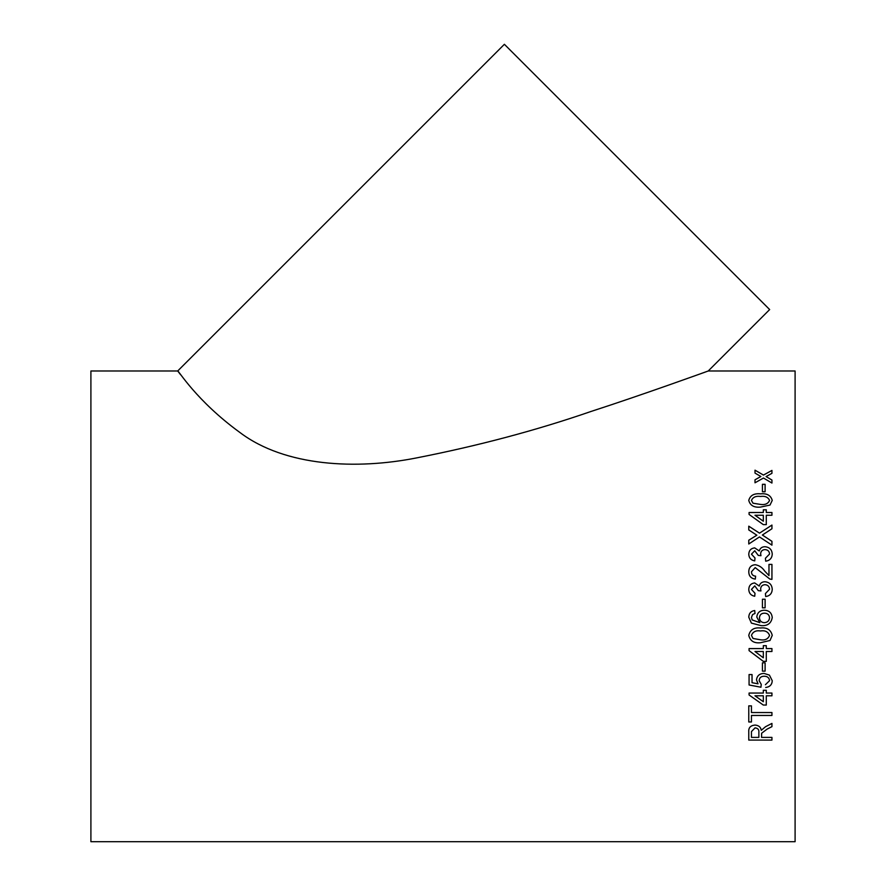 <?xml version="1.0" encoding="UTF-8"?>
<svg xmlns="http://www.w3.org/2000/svg" width="886" height="886" viewBox="0 0 886 886"><rect width="100%" height="100%" fill="white"/><g stroke="black" fill="none" stroke-linecap="round" stroke-linejoin="round"><path stroke-width="1.33" d="M762.436 607.829L762.436 599.224L765.105 599.224L765.105 607.829L762.436 607.829L765.105 607.829M708.235 370.99L769.657 309.568L504.389 44.3L177.687 370.99C178.108 369.772 196.016 400.561 239.984 432.545C285.214 466.712 356.914 469.813 416.752 457.874C478.396 445.769 536.44 430.319 590.907 411.503C642.494 394.791 704.547 372.319 708.235 370.99L795.096 370.99L795.096 841.7L90.904 841.7L90.904 370.99L177.687 370.99L180.567 374.667M762.436 491.752L762.436 484.31L765.105 484.31L765.105 491.752L762.436 491.752M748.77 500.413C750.143 495.396 754.052 493.203 760.509 493.834C766.955 493.192 770.864 495.385 772.238 500.413L770 505.064L760.509 507.091C754.052 507.733 750.143 505.496 748.77 500.413C750.143 495.407 754.052 493.225 760.509 493.856L760.509 493.856C766.955 493.214 770.864 495.407 772.238 500.435M766.29 512.507L766.29 509.793L763.322 509.793L763.322 512.507L749.069 512.507L749.069 514.423L763.322 524.634L766.29 524.634L766.29 515.242L771.939 515.242L771.939 512.507L766.29 512.507L771.939 512.529M762.37 535.022L771.939 541.313L771.939 545.145L759.468 536.927L748.77 544.004L748.77 540.216L756.843 535.199L748.77 529.939L748.77 526.173L759.512 533.15L771.939 525.066L771.939 528.765L762.37 535.022L771.939 541.324M765.404 558.28L769.557 554.038C769.347 551.258 767.819 549.774 764.939 549.597C762.259 549.796 760.819 551.203 760.631 553.816L760.952 555.699L758.272 555.4L754.761 550.749L751.45 554.182L755.005 557.992L754.717 560.904C750.963 560.173 748.98 557.97 748.77 554.271C748.936 550.494 750.896 548.356 754.662 547.869L759.258 550.937C760.077 548.168 761.982 546.762 764.972 546.717C769.524 547.171 771.95 549.652 772.238 554.138C771.994 558.202 769.812 560.55 765.703 561.192L765.404 558.28L769.557 554.049M751.45 571.802C751.527 574.505 752.923 575.955 755.603 576.144C752.923 575.944 751.527 574.493 751.45 571.791L755.193 567.616L769.879 579.079L771.939 579.378L771.939 564.404L768.97 564.404L771.939 564.404M755.603 576.144L755.304 579.09C751.018 578.503 748.836 576.055 748.77 571.725C748.869 567.505 751.007 565.157 755.171 564.692C759.169 565.379 762.337 567.494 764.673 571.038L768.97 575.601L768.97 564.404M765.404 593.587L769.557 589.245C769.347 586.41 767.819 584.893 764.939 584.694C762.259 584.904 760.819 586.344 760.631 589.024L760.952 590.94L758.272 590.641L754.761 585.879L751.45 589.4L755.005 593.288L754.717 596.256C750.963 595.514 748.98 593.266 748.77 589.489C748.936 585.613 750.896 583.431 754.662 582.922L759.258 586.067C760.077 583.232 761.982 581.792 764.972 581.748C769.524 582.224 771.95 584.76 772.238 589.356C771.994 593.509 769.812 595.901 765.703 596.555L765.404 593.587L769.557 589.256M755.005 613.477L752.635 614.541L751.45 617.387L752.136 619.912L759.845 622.67L756.788 617.055C757.32 612.68 759.834 610.399 764.308 610.21C769.092 610.432 771.728 612.868 772.238 617.531C771.197 623.412 767.486 626.103 761.096 625.627L751.406 623.113L748.77 617.188C748.936 613.356 750.918 611.13 754.717 610.509L755.005 613.477L752.635 614.541L751.45 617.376M748.77 635.373C750.143 629.758 754.052 627.299 760.509 627.997C766.955 627.288 770.864 629.747 772.238 635.373L770 640.5L760.509 642.727C754.052 643.446 750.143 640.988 748.77 635.373C750.154 640.988 754.064 643.435 760.509 642.727L770 640.5L772.238 635.373M766.29 661.355L763.322 661.355L766.29 661.366L766.29 651.509L771.939 651.509L771.939 648.585L766.29 648.585L766.29 645.661L763.322 645.661L763.322 648.585L749.069 648.585L749.069 650.634L763.322 661.366L749.069 650.623M762.436 671.134L762.436 662.817L765.105 662.817L765.105 671.134L762.436 671.134L765.105 671.123M765.404 684.712L769.557 680.692C769.214 677.746 767.42 676.262 764.164 676.251C761.03 676.284 759.357 677.757 759.169 680.681L761.251 684.435L760.952 687.226L749.069 684.989L749.069 674.556L752.037 674.556L752.037 682.696L758.039 683.815L756.489 679.905C757.021 675.752 759.523 673.593 763.998 673.415L769.425 675.11L772.238 680.714C772.038 684.679 769.856 686.938 765.703 687.503L765.703 687.492C769.856 686.927 772.038 684.668 772.238 680.703M766.29 705.046L763.322 705.046L766.29 705.057L766.29 695.809L771.939 695.809L771.939 693.051L766.29 693.051L766.29 690.283L763.322 690.283L763.322 693.051L749.069 693.051L749.069 694.978L763.322 705.057L749.069 694.967M751.45 712.543L751.45 705.865L748.77 705.865L748.77 721.979L751.45 721.979L751.45 715.456L771.939 715.456L771.939 712.543L751.45 712.543M771.939 740.076L748.77 740.076L771.939 740.098L771.939 737.396L761.539 737.396L761.65 733.254L767.043 729.134L761.65 733.254M748.77 740.098L748.77 731.703C748.448 727.727 750.531 725.512 755.016 725.069C758.715 725.357 760.786 727.107 761.251 730.33L765.537 726.708L771.939 723.419L771.939 726.653L767.043 729.134L771.939 726.631M761.539 734.516L761.65 733.231M766.999 476.059L766.08 476.579L771.939 480.024L771.939 483.047L763.477 478.03L755.005 482.792L755.005 479.78L760.864 476.502L755.005 473.091L755.005 470.178L763.466 475.062L771.939 470.411L771.939 473.323L766.999 476.059M698.976 374.324L705.71 371.91M707.061 371.422L708.014 371.079M771.939 480.046L766.08 476.579M755.005 470.2L763.466 475.084L771.939 470.433M760.864 476.524L755.005 479.802M755.082 727.849L751.45 731.581L755.082 727.871C757.873 728.214 759.136 729.654 758.87 732.179L758.87 732.201C759.136 729.676 757.873 728.237 755.082 727.871M758.87 732.201L758.87 737.396L751.45 737.396L751.45 731.603M751.45 721.957L748.77 721.957M771.939 715.434L751.45 715.434M766.29 695.787L771.939 695.787M763.322 695.787L754.983 695.787L763.322 701.723L763.322 695.809L754.983 695.809M769.557 680.692L769.557 680.681C769.203 677.724 767.409 676.251 764.164 676.24L764.164 676.24C761.03 676.273 759.357 677.746 759.169 680.669L759.169 680.669M761.251 684.413L760.952 687.215L749.069 684.978M758.039 683.815L756.489 679.883M766.29 651.498L771.939 651.498M763.322 651.498L754.983 651.498L763.322 657.8L763.322 651.509L754.983 651.509M769.557 635.373L769.557 635.373C768.073 631.707 765.05 630.234 760.498 630.954C755.924 630.223 752.912 631.707 751.45 635.406L753.034 638.463L760.498 639.792C765.061 640.523 768.073 639.05 769.557 635.373C768.073 631.696 765.05 630.223 760.498 630.943L760.498 630.954C755.924 630.223 752.912 631.718 751.45 635.406M759.845 622.67L756.788 617.044M772.238 617.52C771.197 623.401 767.475 626.103 761.096 625.627L751.406 623.113L748.77 617.188M769.557 617.752L769.557 617.752C769.225 614.74 767.509 613.212 764.396 613.178C761.318 613.256 759.667 614.829 759.468 617.863L759.468 617.874C759.69 620.842 761.284 622.448 764.253 622.67C767.442 622.493 769.214 620.865 769.557 617.752C769.225 614.74 767.509 613.212 764.396 613.178L764.396 613.178C761.318 613.267 759.667 614.829 759.468 617.874M762.436 599.224L765.105 599.224M760.631 589.024L760.952 590.951M751.45 589.4L755.005 593.288M748.77 589.489C748.936 585.624 750.896 583.431 754.662 582.933L759.258 586.078C760.077 583.243 761.982 581.792 764.972 581.748L764.972 581.748C769.524 582.224 771.95 584.76 772.238 589.356M748.77 571.736C748.869 567.516 751.007 565.168 755.171 564.703L755.171 564.703C759.169 565.39 762.337 567.505 764.673 571.038L768.97 575.601M760.631 553.816L760.952 555.699M751.45 554.182L755.005 558.003M748.77 554.282C748.936 550.505 750.896 548.368 754.662 547.88L759.258 550.948C760.077 548.179 761.982 546.773 764.972 546.728L764.972 546.728C769.524 547.183 771.95 549.663 772.238 554.149M748.77 526.195L759.512 533.162L771.939 525.077M756.843 535.21L748.77 540.227M763.322 509.815L766.29 509.815M749.069 512.529L763.322 512.507M754.983 515.253L763.322 521.223L763.322 515.242L754.983 515.242L763.322 521.201M751.45 500.446L753.034 503.226L760.498 504.433C765.061 505.075 768.073 503.746 769.557 500.435L769.557 500.413C768.073 497.124 765.05 495.806 760.498 496.459C755.924 495.806 752.912 497.135 751.45 500.446L753.034 503.204L760.498 504.411C765.061 505.064 768.073 503.724 769.557 500.413M762.436 484.332L765.105 484.332"/></g></svg>
